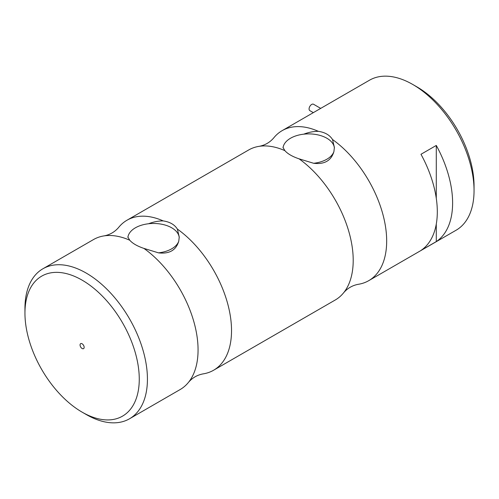 <?xml version="1.0" encoding="UTF-8"?>
<svg xmlns="http://www.w3.org/2000/svg" width="499" height="499" viewBox="0 0 499 499"><rect width="100%" height="100%" fill="white"/><g stroke="black" fill="none" stroke-linecap="round" stroke-linejoin="round"><path stroke-width="0.75" d="M283.045 147.891A25.692 14.833 180 0 1 283.488 145.864L283.008 147.436L284.892 150.654A86.608 50.006 -120 0 0 259.293 146.307A86.608 50.006 -120 0 0 248.664 149.974L126.983 220.227A86.608 50.006 -120 0 0 118.494 227.6C114.658 232.004 109.88 234.761 104.148 235.877A86.608 50.006 -120 0 0 93.519 239.551L42.889 268.78A86.608 50.006 -120 0 0 24.95 308.426L24.95 313.141A80.832 46.669 -120 0 0 82.11 412.143A80.832 46.669 -120 0 0 139.265 379.14A80.832 46.669 -120 0 0 82.11 280.145A80.832 46.669 -120 0 0 24.95 313.141M82.11 412.143L86.19 414.501A86.608 50.006 -120 0 0 129.497 418.792L180.127 389.557A86.608 50.006 -120 0 0 188.622 382.184C192.452 377.78 197.23 375.023 202.962 373.907A86.608 50.006 -120 0 0 213.591 370.239L335.272 299.986A86.608 50.006 -120 0 0 343.761 292.614A86.608 50.006 -120 0 0 299.044 158.825L313.665 163.285A25.692 14.833 0 0 0 333.912 151.596L334.392 147.436L332.509 139.508C329.708 135.042 324.992 132.322 318.356 131.331A86.608 50.006 -120 0 0 282.128 130.657A86.608 50.006 -120 0 0 273.633 138.03C269.803 142.433 265.025 145.19 259.293 146.307M318.356 131.331C313.578 131.312 308.706 132.26 303.735 134.175A25.692 14.833 180 0 1 334.38 148.203M127.906 237.462A25.692 14.833 180 0 1 128.349 235.434L127.863 237.006L129.746 240.225A86.608 50.006 -120 0 0 104.148 235.877M188.622 382.184A86.608 50.006 -120 0 0 143.899 248.396L158.52 252.856A25.692 14.833 0 0 0 178.767 241.167L179.247 237.006L177.37 229.078C174.569 224.612 169.847 221.893 163.21 220.907A86.608 50.006 -120 0 0 126.983 220.227M163.21 220.907C158.439 220.882 153.561 221.83 148.59 223.745A25.692 14.833 180 0 1 179.235 237.774M333.912 151.596C331.236 160.647 324.487 164.545 313.665 163.285M343.761 292.614C347.597 288.21 352.375 285.453 358.107 284.336A86.608 50.006 -120 0 0 368.736 280.663A86.608 50.006 -120 0 0 383.276 215.824A86.608 50.006 -120 0 0 332.509 139.508M178.767 241.167C176.091 250.217 169.342 254.116 158.52 252.856M213.591 370.239A86.608 50.006 -120 0 0 228.13 305.394A86.608 50.006 -120 0 0 177.37 229.078M320.695 108.389L313.528 104.247A3.68 2.127 120 0 0 310.69 105.239A3.68 2.127 120 0 0 309.081 108.938A3.68 2.127 120 0 0 309.842 110.628L313.335 112.643M129.746 240.225C132.547 243.425 137.262 246.15 143.899 248.396M284.892 150.654C287.686 153.854 292.408 156.58 299.044 158.825M368.736 280.663L456.111 230.22A86.608 50.006 -120 0 0 474.05 190.574A86.608 50.006 -120 0 0 412.81 84.499A86.608 50.006 -120 0 0 369.503 80.208L282.128 130.657M436.282 241.597A86.608 50.006 -120 0 0 436.282 145.44L420.975 154.278A86.608 50.006 60 0 1 420.975 250.436L436.282 241.597L436.282 224.051M129.497 418.792A86.608 50.006 -120 0 0 147.43 379.14A86.608 50.006 -120 0 0 109.624 291.984A86.608 50.006 -120 0 0 42.889 268.78M84.15 347.323A2.888 1.665 -120 0 0 82.89 344.416A2.888 1.665 -120 0 0 80.663 343.643A2.888 1.665 -120 0 0 80.065 344.965A2.888 1.665 -120 0 0 81.325 347.872A2.888 1.665 -120 0 0 83.551 348.645A2.888 1.665 -120 0 0 84.15 347.323M474.05 190.574L474.05 185.859A80.832 46.669 -120 0 0 416.89 86.857L412.81 84.499M436.282 198.34L436.282 145.44M303.735 134.175A25.692 14.833 0 0 0 283.488 145.864M148.59 223.745A25.692 14.833 0 0 0 128.349 235.434"/></g></svg>

